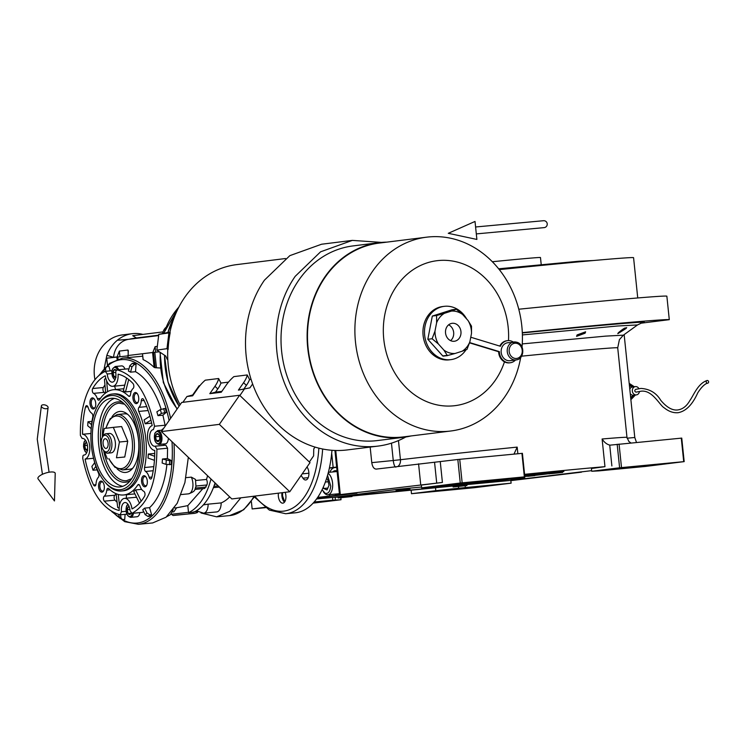 <?xml version="1.0" encoding="UTF-8"?>
<svg xmlns="http://www.w3.org/2000/svg" width="745" height="745" viewBox="0 0 745 745"><rect width="100%" height="100%" fill="white"/><g stroke="black" fill="none" stroke-linecap="round" stroke-linejoin="round"><path stroke-width="1.12" d="M313.515 502.689L314.455 502.633L313.422 502.791M444.271 490.173L433.776 491.337L444.271 490.173M338.509 497.083L333.695 497.297M453.519 485.991L351.836 496.021M351.435 495.695L453.565 485.936L351.417 495.676M335.11 497.241L335.39 500.025L341.033 499.737L340.828 497.772M313.105 503.126L341.033 499.737M435.527 487.91L435.806 490.676L411.491 493.702L411.147 490.35M458.426 486.522L458.613 488.245L435.806 490.676M333.695 497.334L398.78 489.214L421.558 487.007L396.88 489.428L332.661 497.427L332.717 500.24L335.39 500.025M332.95 500.202L314.129 502M264.997 507.336L252.145 508.937L265.481 507.68M252.145 508.937L251.4 501.73M352.86 493.469L317.221 498.014L356.985 493.078L339.506 494.708L334.933 450.464M518.771 309.222A183.642 2.328 -5.9 0 1 666.859 296.147L669.289 319.67L640.691 323.237M591.651 470.644L510.819 480.404L511.107 483.17L458.613 488.245M411.491 493.702L474.165 487.733L511.107 483.17M457.877 488.981L472.004 487.565L457.877 488.981M465.159 485.796L465.346 487.537M524.797 476.521A52.867 0.67 174.1 0 0 553.721 472.935A52.867 0.67 174.1 0 0 528.307 474.984A52.867 0.67 174.1 0 0 524.676 475.338M538.859 473.401L559.402 471.343L538.859 473.401M548.525 473.839L562.652 472.432L548.525 473.839M549.754 472.907L563.881 471.492L549.754 472.907M534.808 475.617L527.739 476.325L534.808 475.617M524.191 477.415L515.652 477.992M466.258 484.632L511.247 479.026M510.819 480.404L466.296 484.66M524.573 474.332A129.388 1.639 174.1 0 1 604.968 466.668L591.437 468.493L591.716 471.259L598.766 470.896L645.561 466.426L684.18 461.621L681.75 438.097L610.36 445.119A8.353 4.321 84.5 0 1 610.276 445.128A8.353 4.321 84.5 0 1 609.717 445.1C606.747 444.309 604.214 442.279 602.109 438.991A129.388 1.639 -5.9 0 1 626.973 437.389L617.717 347.84A129.388 1.639 -5.9 0 0 521.602 356.175M335.744 450.483L340.297 494.596L442.409 482.443L421.353 485.07L421.642 487.835L468.437 483.356L524.834 476.847L522.403 453.323L457.83 459.497L376.141 469.108M340.297 494.596L339.506 494.708M332.661 497.427L316.541 498.973M585.076 333.201L576.574 336.349L577.114 334.915L585.617 331.804L585.076 333.201M626.079 328.48L617.791 333.685L618.387 332.736C623.537 328.405 626.098 326.99 626.079 328.48L626.675 327.577M420.711 484.576L418.569 463.828M376.188 469.099C373.906 468.94 372.435 466.789 371.774 462.645L370.163 447.075M522.31 332.633A183.642 2.328 -5.9 0 1 669.289 319.67M636.481 442.4L634.787 437.501L624.152 334.617M684.18 461.621L619.607 467.786L591.716 471.259M619.607 467.786L617.177 444.262M514.599 454.05L514.264 453.5L517.179 447.112L517.868 453.742M524.834 476.847L460.261 483.021L421.642 487.835M460.261 483.021L457.83 459.497M522.264 343.911L605.685 336.116L623.369 335.175L637.524 324.941L617.754 325.984L522.394 334.924M648.83 465.206L662.957 463.79L648.83 465.206M683.714 461.639L681.275 438.116M621.507 467.59L619.076 444.067M397.886 466.398A6.956 5.28 83.3 0 0 400.438 459.73A129.388 1.639 -5.9 0 1 517.179 447.112M468.27 482.462L482.406 481.056L468.27 482.462M524.359 476.875L521.928 453.351M462.161 482.825L459.73 459.302M498.656 268.805L578.707 261.253L593.597 260.508M541.215 264.624L540.479 257.528A61.844 0.782 174.1 0 0 510.753 259.93A61.844 0.782 -5.9 0 0 492.343 261.737M499.308 269.625A154.429 1.956 -5.9 0 1 633.576 257.696L637.739 297.963M550.183 472.907L556.152 472.377C563.453 471.566 563.537 471.51 556.385 472.19L550.117 472.861M556.152 472.377C563.453 471.566 563.537 471.51 556.385 472.19M559.765 471.892L552.771 472.665L559.765 471.892M552.101 473.447L560.37 472.628L552.101 473.447M548.888 473.792L549.708 473.801M561.181 472.526L560.37 472.628M558.461 472.889L551.542 473.596L558.452 472.833M331.693 453.314L333.155 467.45L336.656 467.115M352.823 493.581L345.159 494.214M345.121 494.317L317.64 497.418M318.488 497.306L318.385 496.291M333.155 467.45L329.402 467.916M336.675 467.339L334.747 467.581A15.3 7.925 -95.5 0 0 329.849 472.237M337.057 471.036A12.171 6.305 -95.5 0 0 335.166 470.682A12.171 6.305 -95.5 0 0 335.073 470.691A12.171 6.305 -95.5 0 0 332.726 471.958M334.84 494.121A12.171 6.305 -95.5 0 0 337.485 494.913A12.171 6.305 -95.5 0 0 337.578 494.904A12.171 6.305 -95.5 0 0 339.441 494.075M329.579 494.624L329.746 496.235M338.072 494.81A12.171 6.305 84.5 0 1 336.023 494.01M333.909 471.846A12.171 6.305 84.5 0 1 335.762 470.682M322.063 489.744L325.146 493.264C328.247 494.019 330.11 491.616 330.743 486.066L327.539 475.347M323.358 491.821L324.215 492.855A11.128 5.764 -95.5 0 0 326.263 494.494A11.128 5.764 -95.5 0 0 327.902 494.782A11.128 5.764 -95.5 0 0 332.652 486.271A11.128 5.764 -95.5 0 0 328.107 473.289M328.349 472.377L336.451 471.604A11.128 5.764 84.5 0 1 337.122 471.613M327.902 494.782L338.565 493.767A11.128 5.764 -95.5 0 0 339.385 493.572M323.358 486.979L323.693 488.478L327.046 489.959L329.011 485.302L327.632 479.165L326.515 478.672M325.351 482.043L328.219 481.773M323.693 488.478L327.837 488.077M510.819 480.413L581.472 471.846M510.846 480.637L581.5 472.162M524.154 477.387L514.935 478.085M466.221 484.604L511.275 478.988M350.308 495.639L338.752 496.794L338.174 497.977L352.012 496.543L338.174 497.977M465.225 484.65L453.668 485.805L453.09 486.988L466.929 485.554L453.09 486.988M408.241 488.431L396.675 489.577L396.098 490.759L409.936 489.325L396.098 490.759M523.158 477.443L511.601 478.597L511.023 479.771L524.862 478.346L511.023 479.771M396.061 490.34L409.936 489.325M403.064 490.005L400.922 490.275L403.064 490.005M338.128 497.558L352.012 496.543M345.14 497.222L342.989 497.492L345.14 497.222M510.977 479.361L524.862 478.346M517.989 479.026L515.838 479.286L517.989 479.026M453.053 486.569L466.929 485.554M460.056 486.234L457.914 486.504L460.056 486.234M43.108 404.796A3.474 1.816 16.3 0 0 41.385 405.792A3.474 1.816 16.3 0 0 42.791 407.897A3.474 1.816 16.3 0 0 46.348 408.744A3.474 1.816 16.3 0 0 48.071 407.748A3.474 1.816 16.3 0 0 46.665 405.643A3.474 1.816 16.3 0 0 43.108 404.796M50.53 472.023A9.042 2.952 -17.5 0 1 55.214 473.475L54.459 500.947L38.079 478.877A9.042 2.952 -17.5 0 1 41.273 474.891A9.042 2.952 -17.5 0 1 50.53 472.023M475.599 226.983L543.71 220.697A3.474 3.427 88.4 0 1 547.221 223.807A3.474 3.427 88.4 0 1 543.906 227.644L476.306 233.902M475.021 221.451L476.884 239.443L448.276 233.306L475.021 221.451M114.181 369.725L113.026 372.705A4.004 2.077 84.5 0 1 113.37 370.87A4.004 2.077 84.5 0 1 114.181 369.725L114.199 369.716A4.004 2.077 84.5 0 1 116.071 370.209A4.004 2.077 84.5 0 1 116.211 370.405M87.407 450.353A4.004 2.077 84.5 0 1 85.638 449.421A4.004 2.077 84.5 0 1 84.697 445.64L84.697 445.622A4.004 2.077 84.5 0 1 85.051 443.778A4.004 2.077 84.5 0 1 85.861 442.632L85.871 442.623A4.004 2.077 84.5 0 1 86.644 442.428M87.426 445.361L84.697 445.622L85.861 442.632L86.783 442.8M131.027 513.119A4.004 2.077 84.5 0 1 130.831 513.556A4.004 2.077 84.5 0 1 130.217 514.274L130.198 514.292A4.004 2.077 84.5 0 1 128.121 513.51L128.112 513.51A4.004 2.077 84.5 0 1 127.181 509.729A4.004 2.077 84.5 0 1 127.525 507.867A4.004 2.077 84.5 0 1 128.336 506.721L128.354 506.712A4.004 2.077 84.5 0 1 129.127 506.516M129.9 509.45L127.181 509.71L128.336 506.721M159.514 436.43L155.5 436.812A4.004 2.077 84.5 0 1 155.854 434.959A4.004 2.077 84.5 0 1 156.664 433.813L156.674 433.804A4.004 2.077 84.5 0 1 158.545 434.298A4.004 2.077 84.5 0 1 158.76 434.586L158.769 434.605A4.004 2.077 84.5 0 1 159.7 438.367L159.7 438.377A4.004 2.077 84.5 0 1 159.151 440.649A4.004 2.077 84.5 0 1 158.536 441.375L158.527 441.385A4.004 2.077 84.5 0 1 156.441 440.602L156.431 440.584A4.004 2.077 84.5 0 1 155.5 436.831L156.664 433.813L158.76 434.586M307.005 466.966L307.191 467.245A7.301 3.781 84.5 0 1 308.83 475.059A7.301 3.781 84.5 0 1 305.822 479.976A7.301 3.781 84.5 0 1 305.767 479.985A7.301 3.781 84.5 0 1 302.945 478.178L301.12 475.422M104.961 384.951A68.866 35.667 -95.5 0 0 103.341 387.512A2.784 1.443 -95.5 0 0 103.173 387.847A2.784 1.443 -95.5 0 0 104.207 392.364A10.43 5.401 84.5 0 1 105.352 393.164M92.51 388.871A2.784 1.443 84.5 0 1 92.678 388.527A68.866 35.667 84.5 0 1 105.278 375.778A12.525 6.482 -95.5 0 0 112.756 386.31A12.525 6.482 -95.5 0 0 118.092 374.176A68.866 35.667 84.5 0 1 132.973 383.507A2.784 1.443 84.5 0 1 133.849 386.096A2.784 1.443 84.5 0 1 133.122 388.452A10.43 5.401 -95.5 0 0 131.288 391.218A10.43 5.401 -95.5 0 0 130.496 394.561A2.784 1.443 84.5 0 1 129.332 396.396A2.784 1.443 84.5 0 1 128.55 396.061A52.867 27.379 -95.5 0 0 113.612 389.719A52.867 27.379 -95.5 0 0 99.551 399.674A2.784 1.443 84.5 0 1 98.815 400.195A2.784 1.443 84.5 0 1 97.353 398.687A10.43 5.401 -95.5 0 0 93.544 393.379A2.784 1.443 84.5 0 1 92.51 388.871M141.503 399.627A2.784 1.443 84.5 0 1 142.453 398.687A2.784 1.443 84.5 0 1 143.729 399.739A68.866 35.667 84.5 0 1 152.176 425.609A12.525 6.482 -95.5 0 0 148.581 429.697A12.525 6.482 -95.5 0 0 148.432 442.93A12.525 6.482 -95.5 0 0 154.746 450.408A68.866 35.667 84.5 0 1 151.784 477.694A2.784 1.443 84.5 0 1 150.714 479.035A2.784 1.443 84.5 0 1 149.177 477.321A10.43 5.401 -95.5 0 0 145.582 471.464A2.784 1.443 84.5 0 1 144.53 467.534A52.867 27.379 -95.5 0 0 138.738 411.436A2.784 1.443 84.5 0 1 138.579 407.971A2.784 1.443 84.5 0 1 138.961 407.338A10.43 5.401 -95.5 0 0 141.271 400.754A2.784 1.443 84.5 0 1 141.503 399.627M120.262 502.596A12.525 6.482 -95.5 0 0 119.2 510.502A68.866 35.667 84.5 0 1 104.319 501.18A2.784 1.443 84.5 0 1 103.685 496.971A2.784 1.443 84.5 0 1 104.17 496.235A10.43 5.401 -95.5 0 0 106.796 490.126A2.784 1.443 84.5 0 1 107.01 489.232A2.784 1.443 84.5 0 1 107.96 488.292A2.784 1.443 84.5 0 1 108.742 488.627A52.867 27.379 -95.5 0 0 123.679 494.969A52.867 27.379 -95.5 0 0 137.741 485.014A2.784 1.443 84.5 0 1 138.477 484.492A2.784 1.443 84.5 0 1 139.939 485.991A10.43 5.401 -95.5 0 0 143.748 491.3A2.784 1.443 84.5 0 1 144.94 493.423A2.784 1.443 84.5 0 1 144.614 496.161A68.866 35.667 84.5 0 1 132.014 508.91A12.525 6.482 -95.5 0 0 124.536 498.377A12.525 6.482 -95.5 0 0 120.262 502.596M119.181 508.267A68.866 35.667 -95.5 0 1 117.701 507.485L116.08 493.702A10.43 5.401 84.5 0 1 114.832 495.211A2.784 1.443 -95.5 0 0 114.348 495.946A2.784 1.443 -95.5 0 0 114.981 500.156A68.866 35.667 -95.5 0 0 117.086 502.251M93.339 457.253A52.867 27.379 -95.5 0 0 98.554 473.252A2.784 1.443 84.5 0 1 98.331 477.349A10.43 5.401 -95.5 0 0 96.897 479.733A10.43 5.401 -95.5 0 0 96.021 483.933A2.784 1.443 84.5 0 1 94.839 485.991A2.784 1.443 84.5 0 1 93.563 484.948A68.866 35.667 84.5 0 1 85.107 459.078A12.525 6.482 -95.5 0 0 89.679 445.948A12.525 6.482 -95.5 0 0 82.546 434.279A68.866 35.667 84.5 0 1 85.507 406.984A2.784 1.443 84.5 0 1 85.628 406.584A2.784 1.443 84.5 0 1 86.578 405.643A2.784 1.443 84.5 0 1 88.115 407.366A10.43 5.401 -95.5 0 0 91.7 413.224A2.784 1.443 84.5 0 1 92.762 417.153A52.867 27.379 -95.5 0 0 90.974 432.5M120.113 514.814L121.472 511.75A8.344 4.321 84.5 0 1 122.087 505.343A8.344 4.321 84.5 0 1 124.927 502.53A8.344 4.321 84.5 0 1 130.049 510.679L131.995 513.333C148.329 504.076 156.636 482.704 156.906 449.226L155.1 446.208A8.344 4.321 84.5 0 1 154.839 446.246A8.344 4.321 84.5 0 1 150.397 441.552A8.344 4.321 84.5 0 1 150.406 432.445A8.344 4.321 84.5 0 1 153.256 429.623A8.344 4.321 84.5 0 1 153.386 429.614L154.532 426.233C147.435 393.667 134.975 374.875 117.17 369.874L116.015 370.805A2.784 1.443 -95.5 0 0 115.81 372.938A8.344 4.321 84.5 0 1 112.365 382.157A8.344 4.321 84.5 0 1 107.243 373.999L105.287 371.355C97.586 374.94 91.412 382.585 86.783 394.282C82.267 406.137 80.125 419.863 80.385 435.462L82.192 438.479A8.344 4.321 84.5 0 1 82.453 438.442A8.344 4.321 84.5 0 1 87.547 446.339A8.344 4.321 84.5 0 1 84.036 455.065A8.344 4.321 84.5 0 1 83.906 455.074A2.784 1.443 -95.5 0 0 83.859 455.074A2.784 1.443 -95.5 0 0 82.909 456.014L82.76 458.454C89.856 491.02 102.307 509.804 120.113 514.814L126.836 514.199M163.416 428.71A8.344 4.321 -95.5 0 0 161.665 430.219M172.412 511.983L173.874 511.806L176.593 507.773L174.358 507.988M215.072 482.909A77.908 40.351 84.5 0 1 193.84 512.16L188.513 512.662A1.35 0.698 -95.5 0 0 188.494 512.337L187.805 505.632L176.593 507.773M207.585 475.757A70.952 36.747 84.5 0 1 206.495 479.454A4.172 2.16 84.5 0 1 207.231 481.968A4.172 2.16 84.5 0 1 206.905 484.986L204.642 488.478M188.941 512.607L188.513 512.653A77.908 40.351 -95.5 0 0 211.012 479.035M162.606 333.62A11.128 9.517 -97.1 0 1 165.772 327.539M163.043 331.888L132.731 335.66M201.001 512.979L216.627 516.834L229.795 511.293L240.812 497.837M229.683 496.896A70.952 36.747 84.5 0 1 221.163 502.912A10.43 5.401 84.5 0 1 216.683 511.927L203.655 513.175A10.43 5.401 -95.5 0 0 208.134 504.16L203.348 504.886M94.95 379.689A38.256 32.724 -97.1 0 1 94.41 376.02A38.256 32.724 -97.1 0 1 122.264 334.933L132.293 333.685A38.256 32.724 82.9 0 0 117.328 340.26A38.256 32.724 82.9 0 0 106.842 355.328L104.253 368.207M142.938 334.393A38.256 32.724 82.9 0 0 132.293 333.685M117.328 340.26L128.913 339.282A116.369 99.532 -97.1 0 1 136.391 337.96L132.694 335.669M158.638 335.185L136.391 337.96M158.564 335.585L128.913 339.282A21.093 18.048 -97.1 0 0 113.575 357.321L117.095 356.92L119.358 351.091L127.944 350.02L128.187 352.376M128.028 357.591L128.298 350.541M127.814 355.551L152.855 352.46M155.696 352.189L155.118 346.639L152.846 352.432M155.118 346.639L157.102 346.388M160.343 368.002L155.109 367.704L153.535 352.394L142.472 353.754L143.18 359.639A83.477 43.229 84.5 0 1 154.122 367.369L155.109 367.704M170.605 418.383A83.477 43.229 -95.5 0 0 122.552 358.112L141.215 356.334A83.477 43.229 84.5 0 1 142.723 356.24M202.845 488.655L187.805 505.632M221.163 502.912L208.134 504.16M220.175 488.133L219.542 487.193M113.575 357.349L106.842 355.328M153.535 352.394L159.383 351.808M127.851 355.887L106.712 358.205L107.513 364.985M188.336 457.328L184.909 482.564L177.217 503.248L166.07 517.207L152.65 522.943L138.44 524.303A83.477 43.229 -95.5 0 0 166.899 496.142A83.477 43.229 -95.5 0 0 174.013 443.629M191.344 477.145A10.43 5.401 84.5 0 1 192.704 487.845A10.43 5.401 84.5 0 1 188.466 493.851C196.727 491.002 194.315 489.297 195.963 486.653L195.469 479.389L191.344 477.145L185.98 477.657M206.495 479.454L195.814 480.469M200.126 508.053L198.645 509.44M158.974 444.448A6.956 3.604 -95.5 0 0 161.348 442.102A6.956 3.604 -95.5 0 0 161.358 434.512A6.956 3.604 -95.5 0 0 157.651 430.601L154.867 433.199C153.656 439.485 155.025 443.238 158.974 444.448L165.371 443.843A6.956 3.604 -95.5 0 0 167.746 441.496A6.956 3.604 -95.5 0 0 168.351 438.209M127.842 504.16L126.538 506.097C125.337 512.392 126.706 516.145 130.654 517.356L137.052 516.741A6.956 3.604 -95.5 0 0 139.417 514.395A6.956 3.604 -95.5 0 0 139.883 512.625M125.011 369.092A6.956 3.604 -95.5 0 0 121.565 365.907L115.168 366.512L112.383 369.11L111.825 371.68L112.244 375.983L114.907 380.006M135.516 371.69L130.58 372.165A73.038 37.827 84.5 0 0 128.41 371.066L129.779 365.73L132.247 363.392L133.886 363.234A80.693 41.785 84.5 0 1 136.056 364.333L135.516 371.69A73.038 37.827 84.5 0 1 161.125 409.21M162.904 415.179L157.968 415.654A73.038 37.827 84.5 0 0 156.86 411.817L160.315 409.629L165.26 408.4A80.693 41.785 84.5 0 1 166.368 412.236L162.904 415.179L165.278 426.028M162.997 444.067A8.344 4.321 -95.5 0 0 165.204 445.231M167.383 458.538L171.359 460.559L169.73 460.717L162.447 459.013L167.383 458.538L167.569 448.201L165.846 445.175L155.1 446.208M171.359 460.559A80.693 41.785 84.5 0 1 171.071 464.573L165.967 464.368L162.149 463.027A73.038 37.827 84.5 0 0 162.447 459.013M166.889 464.601A73.038 37.827 84.5 0 1 149.568 507.662L151.589 514.702A80.693 41.785 84.5 0 1 149.698 516.304L148.069 516.462L145.163 514.655L142.742 509.738A73.038 37.827 84.5 0 0 144.623 508.137L149.568 507.662M143.748 511.787L142.165 512.364M125.104 514.367L124.732 519.414L123.093 519.572L119.805 518.25L118.52 514.469M103.806 372.081L104.272 368.589L107.28 366.503L108.91 366.344L110.204 370.842M127.423 368.887L128.922 369.073M157.968 415.654L161.414 413.466L166.368 412.236M151.589 514.702L149.959 514.86L147.054 513.054L144.623 508.137M142.416 512.383L131.753 513.398L142.658 512.318M122.096 519.414L120.932 517.673L120.597 514.795M106.265 366.894L105.539 368.747L105.771 371.261M111.955 370.675L105.287 371.355M127.833 368.849L117.17 369.874L127.628 368.84M130.58 372.165L131.949 366.829L134.417 364.491L136.056 364.333M112.234 394.04L114.013 393.872A48.695 25.218 84.5 0 1 139.958 421.251A48.695 25.218 84.5 0 1 139.883 474.388A48.695 25.218 84.5 0 1 123.279 490.815L121.5 490.983A48.695 25.218 -95.5 0 0 138.104 474.556A48.695 25.218 -95.5 0 0 138.179 421.419A48.695 25.218 -95.5 0 0 112.234 394.04A48.695 25.218 -95.5 0 0 97.986 405.382L97.334 406.556A47.298 24.501 -95.5 0 0 95.053 411.501A47.298 24.501 -95.5 0 0 104.505 481.512A47.298 24.501 -95.5 0 0 136.316 473.755A47.298 24.501 -95.5 0 0 130.943 409.648A47.298 24.501 -95.5 0 0 97.334 406.556M133.411 394.422A5.569 2.878 84.5 0 1 137.155 393.509A5.569 2.878 84.5 0 1 138.272 401.741A5.569 2.878 84.5 0 1 138.002 402.328A5.569 2.878 84.5 0 1 134.044 401.965A5.569 2.878 84.5 0 1 133.411 394.422M142.006 477.592A5.569 2.878 84.5 0 1 145.75 476.679A5.569 2.878 84.5 0 1 146.858 484.911A5.569 2.878 84.5 0 1 146.597 485.498A5.569 2.878 84.5 0 1 142.64 485.135A5.569 2.878 84.5 0 1 142.006 477.592M99.02 482.946A5.569 2.878 84.5 0 1 102.763 482.034A5.569 2.878 84.5 0 1 103.881 490.266A5.569 2.878 84.5 0 1 103.611 490.843A5.569 2.878 84.5 0 1 99.653 490.48A5.569 2.878 84.5 0 1 99.02 482.946M90.424 399.776A5.569 2.878 84.5 0 1 94.168 398.854A5.569 2.878 84.5 0 1 95.285 407.096A5.569 2.878 84.5 0 1 95.015 407.673A5.569 2.878 84.5 0 1 91.058 407.31A5.569 2.878 84.5 0 1 90.424 399.776M285.167 492.315A7.301 3.781 84.5 0 1 285.866 495.425A7.301 3.781 84.5 0 1 282.802 503.164A7.301 3.781 84.5 0 1 278.36 496.356A7.301 3.781 84.5 0 1 278.406 493.162M130.99 513.231L128.112 513.51L127.181 509.729M87.556 449.235L85.628 449.421L84.697 445.64M115.726 377.445A4.004 2.077 84.5 0 1 113.966 376.514L113.948 376.495A4.004 2.077 84.5 0 1 113.026 372.742L113.026 372.705M97.139 469.853L93.013 470.244L95.872 466.37M93.572 458.268L85.107 459.078M94.708 462.626L91.905 466.407A68.866 35.667 -95.5 0 0 93.013 470.244M90.937 433.478L82.546 434.279M91.533 424.669L88.003 421.735L91.98 421.353M88.003 421.735A68.866 35.667 -95.5 0 0 87.705 425.749L91.169 428.617M141.187 501.171L135.637 489.921L141.597 489.353M134.91 493.888A52.867 27.379 84.5 0 1 134.342 493.954L123.679 494.969M135.637 489.921A52.867 27.379 84.5 0 1 133.746 491.523L139.483 503.154M124.536 498.377L135.199 497.353A12.525 6.482 84.5 0 1 136.726 497.548M154.653 456.275L148.311 454.05A52.867 27.379 84.5 0 1 148.013 458.063L154.439 460.317M148.311 454.05L154.727 453.435M151.663 423.141L145.182 423.765L150.946 420.106M149.913 416.222L144.074 419.919A52.867 27.379 84.5 0 1 145.182 423.765M124.881 384.811A12.525 6.482 84.5 0 1 123.419 385.295L112.756 386.31M131.232 391.367L125.505 391.917L128.689 379.531M126.622 378.013L123.344 390.818A52.867 27.379 84.5 0 1 125.505 391.917M105.781 378.218A68.866 35.667 -95.5 0 0 104.458 379.373L105.669 392.922M104.505 481.512L105.362 482.546A48.695 25.218 -95.5 0 0 121.5 490.983M138.216 401.881A4.628 2.393 84.5 0 1 137.08 402.607A4.628 2.393 84.5 0 1 134.621 400.009A4.628 2.393 84.5 0 1 134.621 394.962A4.628 2.393 84.5 0 1 136.205 393.407A4.628 2.393 84.5 0 1 137.452 393.9M146.812 485.051A4.628 2.393 84.5 0 1 145.675 485.777A4.628 2.393 84.5 0 1 143.217 483.179A4.628 2.393 84.5 0 1 143.217 478.132A4.628 2.393 84.5 0 1 144.8 476.577A4.628 2.393 84.5 0 1 146.048 477.07M103.825 490.406A4.628 2.393 84.5 0 1 102.689 491.132A4.628 2.393 84.5 0 1 100.23 488.534A4.628 2.393 84.5 0 1 100.23 483.486A4.628 2.393 84.5 0 1 101.814 481.922A4.628 2.393 84.5 0 1 103.061 482.425M95.23 407.236A4.628 2.393 84.5 0 1 94.094 407.962A4.628 2.393 84.5 0 1 91.635 405.364A4.628 2.393 84.5 0 1 91.644 400.316A4.628 2.393 84.5 0 1 93.218 398.752A4.628 2.393 84.5 0 1 94.466 399.255M159.57 439.839L158.536 441.375L156.441 440.602L159.309 440.323M156.431 440.584L155.5 436.831M128.354 506.712L129.267 506.889M131.241 512.746L130.217 514.274M130.198 514.292L128.121 513.51M87.724 450.204L85.638 449.421M115.773 372.453L113.017 372.724L113.948 376.495L115.875 376.327M114.199 369.716L116.276 370.498M116.043 377.296L113.966 376.514M119.489 505.389L118.213 494.457M126.538 494.699L126.278 498.209M114.609 386.133L115.587 389.523M107.587 391.665L106.61 380.704M331.963 450.287A86.951 45.026 84.5 0 1 295.15 512.821L285.68 513.724A86.951 45.026 -95.5 0 0 322.65 449.002M96.263 413.326A44.523 23.058 84.5 0 1 111.443 398.305A44.523 23.058 84.5 0 1 135.171 423.346A44.523 23.058 84.5 0 1 135.106 471.92A44.523 23.058 84.5 0 1 119.917 486.941A44.523 23.058 84.5 0 1 96.198 461.909A44.523 23.058 84.5 0 1 96.263 413.326M114.441 398.398A44.523 23.058 -95.5 0 0 102.186 412.767A44.523 23.058 -95.5 0 0 101.329 458.715A44.523 23.058 -95.5 0 0 122.85 486.289M124.564 404.2L119.088 403.166A38.954 20.171 -95.5 0 0 105.799 416.315A38.954 20.171 -95.5 0 0 102.372 437.231A8.344 4.321 -95.5 0 0 101.32 444.122A8.344 4.321 -95.5 0 0 103.639 450.455A38.954 20.171 -95.5 0 0 126.501 480.721L131.688 478.681M112.001 416.8A30.638 15.868 84.5 0 1 125.579 412.842A30.638 15.868 84.5 0 1 136.158 462.105A30.638 15.868 84.5 0 1 131.046 469.993A30.638 15.868 84.5 0 1 116.965 468.679M127.553 414.239A27.826 14.406 -95.5 0 0 124.294 413.847L117.179 414.527L110.167 418.69L105.771 428.291M108.761 458.79L114.87 467.236L122.478 469.927L129.583 469.248A27.826 14.406 -95.5 0 0 132.712 468.251M113.324 427.351L121.612 426.559L127.73 441.208L124.76 457.002L116.462 457.793L119.433 442.008L113.324 427.351L104.235 428.477L102.708 436.626M116.462 457.793L124.76 457.002M127.73 441.208L119.433 442.008M101.311 444.029L101.367 444.504M104.058 450.958L107.382 458.92M105.874 433.786L109.422 433.441A9.741 5.047 84.5 0 1 115.354 442.511A9.741 5.047 84.5 0 1 111.275 452.83L107.727 453.174A9.741 5.047 -95.5 0 0 111.806 442.856A9.741 5.047 -95.5 0 0 105.874 433.786A9.741 5.047 -95.5 0 0 103.024 436.049L102.372 437.222A8.344 4.321 -95.5 0 1 106.777 435.937A8.344 4.321 -95.5 0 1 109.906 443.051A8.344 4.321 -95.5 0 1 108.258 450.818A8.344 4.321 -95.5 0 1 103.639 450.455L104.496 451.479A9.741 5.047 -95.5 0 0 107.727 453.174M108.118 443.275A4.87 2.524 84.5 0 1 106.079 448.434A4.87 2.524 84.5 0 1 103.108 443.899A4.87 2.524 84.5 0 1 105.147 438.74A4.87 2.524 84.5 0 1 108.118 443.275M166.964 348.66L168.91 332.913L158.797 334.375L156.86 350.131L166.964 348.66L167.774 349.47A93.907 80.33 82.9 0 0 180.094 404.74M156.86 350.131L165.772 356.063L167.197 359.276L167.783 359.192M443.862 350.076A21.288 18.206 82.9 0 0 449.254 352.813A21.288 18.206 82.9 0 0 455.055 353.484L447.382 355.57L443.862 350.076L438.414 344.004A21.288 18.206 -97.1 0 1 434.987 331.125L432.109 338.752L438.414 344.004M352.348 240.393L321.589 244.23L289.833 255.647L264.456 280.148A103.648 88.655 82.9 0 0 257.472 395.446A103.648 88.655 82.9 0 0 347.207 449.933L377.957 446.106A103.648 88.655 -97.1 0 1 288.222 391.619A103.648 88.655 -97.1 0 1 295.206 276.321L320.583 251.819L352.348 240.393L381.58 242.404M405.811 436.989A103.648 88.655 -97.1 0 1 377.957 446.106M469.629 342.579L499.355 351.64A11.128 9.517 82.9 0 0 506.805 362.442A11.128 9.517 82.9 0 0 510.269 362.75A11.128 9.517 82.9 0 0 515.521 359.993M513.286 342.048A11.128 9.517 82.9 0 0 510.977 340.968A11.128 9.517 82.9 0 0 507.513 340.661A11.128 9.517 82.9 0 0 500.389 346.267L470.756 337.234M509.906 362.787A11.128 9.517 -97.1 0 1 509.552 362.843A11.128 9.517 -97.1 0 1 506.088 362.536A11.128 9.517 -97.1 0 1 498.638 351.724L499.355 351.64M499.802 346.09A11.128 9.517 -97.1 0 1 506.805 340.754A11.128 9.517 -97.1 0 1 507.159 340.716M447.512 355.589L443.34 356.11A0.698 0.596 -97.1 0 1 442.763 355.933L447.149 355.384M403.371 437.334L377.268 440.584A98.079 83.896 -97.1 0 1 343.622 436.84A98.079 83.896 -97.1 0 1 313.217 417.88A98.079 83.896 -97.1 0 1 291.276 386.748A98.079 83.896 -97.1 0 1 353.028 245.915L379.131 242.665A98.079 83.896 82.9 0 0 325.062 276.665A98.079 83.896 82.9 0 0 339.32 414.63A98.079 83.896 82.9 0 0 403.371 437.334A98.079 83.896 82.9 0 0 410.998 435.965M504.467 361.856A73.038 62.478 -97.1 0 1 498.638 374.986A73.038 62.478 -97.1 0 1 412.041 392.904A73.038 62.478 -97.1 0 1 393.295 291.388A73.038 62.478 -97.1 0 1 465.541 264.875A73.038 62.478 -97.1 0 1 508.49 340.595M520.708 357.414A97.669 83.542 -97.1 0 1 509.086 389.989A97.669 83.542 -97.1 0 1 450.725 431.01A97.669 83.542 -97.1 0 1 368.198 383.628A97.669 83.542 -97.1 0 1 368.226 278.211A97.669 83.542 -97.1 0 1 426.587 237.18A97.669 83.542 -97.1 0 1 522.049 347.086M450.725 431.01L403.324 436.915A97.669 83.542 -97.1 0 1 320.797 389.533A97.669 83.542 -97.1 0 1 320.825 284.115A97.669 83.542 -97.1 0 1 379.186 243.084L426.587 237.18M444.206 306.344L442.651 306.54A26.848 22.965 82.9 0 0 422.946 331.143A26.848 22.965 82.9 0 0 440.938 359.09A26.848 22.965 82.9 0 0 449.282 359.835L450.837 359.639A26.848 22.965 -97.1 0 1 442.493 358.894A26.848 22.965 -97.1 0 1 424.501 330.957A26.848 22.965 -97.1 0 1 444.206 306.344A26.848 22.965 -97.1 0 1 452.55 307.089A26.848 22.965 -97.1 0 1 466.715 319.046M386.86 242.125A98.079 83.896 82.9 0 0 379.131 242.665M466.007 349.787A26.848 22.965 -97.1 0 1 450.837 359.639M432.324 316.066L436.617 315.526L436.607 322.799A21.288 18.206 -97.1 0 1 444.365 313.338L451.433 311.075A21.288 18.206 -97.1 0 1 462.626 314.492L456.322 309.24L452.029 309.771L432.324 316.066L427.816 339.282L442.763 355.933M516.089 359.919C524.62 359.323 525.141 344.255 516.807 342.234L507.773 342.728A9.042 7.739 82.9 0 0 501.143 351.016A9.042 7.739 82.9 0 0 507.196 360.431A9.042 7.739 82.9 0 0 510.008 360.682L516.089 359.919A9.042 7.739 -97.1 0 1 513.277 359.677A9.042 7.739 -97.1 0 1 507.224 350.262A9.042 7.739 -97.1 0 1 513.854 341.974A9.042 7.739 -97.1 0 1 516.667 342.225M469.546 342.858L498.638 351.724M456.322 309.24L451.433 311.075M444.365 313.338L436.617 315.526M462.626 314.492L468.074 320.564A21.288 18.206 -97.1 0 1 471.501 333.434L471.51 326.17L468.074 320.564M469.881 341.769A21.288 18.206 -97.1 0 1 462.114 351.23L467.003 349.386L469.881 341.769L471.501 333.434M462.114 351.23L455.055 353.484M427.816 339.282L432.109 338.752M436.607 322.799L434.987 331.125M451.545 341.005A9.042 7.739 82.9 0 0 454.357 341.257A9.042 7.739 82.9 0 0 460.997 332.968A9.042 7.739 82.9 0 0 454.934 323.553A9.042 7.739 82.9 0 0 452.122 323.311A9.042 7.739 82.9 0 0 445.491 331.59A9.042 7.739 82.9 0 0 451.545 341.005M199.865 385.687L199.092 385.789L192.685 394.98L186.93 396.517L182.888 402.319M228.473 382.129L220.948 383.06L218.62 378.516L205.266 380.173A16.697 5.96 133.7 0 0 197.807 388.396L192.648 395.809L186.93 396.517M251.046 379.317L249.556 379.503L247.228 374.949L233.874 376.616A16.697 5.96 133.7 0 0 226.415 384.839L221.256 392.243L209.811 393.667L214.97 386.264A16.697 5.96 133.7 0 0 218.62 378.516M285.558 258.524L236.612 264.624A93.907 80.33 82.9 0 0 169.841 332.708L170.195 332.652A93.907 80.33 -97.1 0 0 168.128 349.433M450.585 340.633A9.042 7.739 82.9 0 0 453.64 332.233A9.042 7.739 82.9 0 0 448.62 324.829M309.361 461.993L313.617 455.875L313.747 448.946L315.042 447.093M252.62 383.964L249.901 387.856L238.419 390.11L249.901 387.856M244.137 389.393L239.881 395.521M193.272 394.906L192.685 394.98M247.228 374.949A16.697 5.96 133.7 0 1 243.578 382.697L238.419 390.11M221.88 391.349L215.575 392.131L217.782 388.955A16.697 5.96 -46.3 0 0 220.948 383.06M244.183 388.573L246.39 385.398A16.697 5.96 -46.3 0 0 249.556 379.503M169.981 332.037L158.797 334.375M168.91 332.913L170.195 332.652M289.768 491.747L310.022 462.636L239.611 395.25L181.678 402.468L161.423 431.579L231.835 498.954L289.768 491.747L219.347 424.361L161.423 431.579M215.575 392.131L209.811 393.667M219.347 424.361L239.611 395.25M629.19 383.358L634.349 386.739M635.383 395.027L630.875 399.683M629.32 384.616L633.65 386.823L629.32 384.616M634.684 395.111L630.745 398.389L634.684 395.111M707.21 380.471A1.388 1.183 75.4 0 0 707.592 383.228A1.388 1.183 75.4 0 0 707.21 380.471M636.23 392.103L636.025 392.14C634.442 391.404 634.349 390.482 635.736 389.365L640.923 388.424C649.705 388.974 656.308 392.922 660.731 400.279C666.728 407.431 672.428 410.653 677.829 409.936C682.746 409.201 686.75 406.072 689.851 400.559C693.846 394.962 697.795 383.628 707.052 380.499M629.795 389.169A4.172 3.567 -97.1 0 1 632.505 386.972L635.364 386.608A4.172 3.567 -97.1 0 0 632.337 391.144A4.172 3.567 -97.1 0 0 636.314 394.906A4.172 3.567 82.9 0 0 636.398 394.897A4.172 3.567 82.9 0 0 639.433 391.47M638.94 388.732A4.172 3.567 82.9 0 0 635.457 386.599A4.172 3.567 -97.1 0 0 635.364 386.608M630.251 393.621A4.172 3.567 -97.1 0 0 633.446 395.26A4.172 3.567 82.9 0 0 633.539 395.25A4.172 3.567 82.9 0 0 633.622 395.241M630.596 396.992A5.569 4.759 82.9 0 0 631.658 396.573L634.135 395.176M633.11 386.897L630.354 386.152A5.569 4.759 82.9 0 0 629.46 386.003M611.878 465.951L609.717 445.1M604.968 466.668L602.109 438.991M398.454 440.574L400.438 459.73L393.258 460.503C393.807 464.684 394.682 466.901 395.893 467.134M442.409 482.443L440.258 461.686M436.71 483.049L434.558 462.291M391.46 443.154L393.258 460.503L371.774 462.645M641.324 323.023A158.434 2.002 174.1 0 0 522.329 332.959M634.787 437.501L627.104 438.19M329.365 468.093L334.747 467.581M103.341 387.512L92.678 388.527M146.7 406.593L138.961 407.338M114.832 495.211L104.17 496.235M214.635 484.25L216.301 484.092M188.494 512.337L171.415 514.255L171.359 513.678M196.084 486.019L206.905 484.986M177.226 408.875A73.038 62.478 -97.1 0 1 160.371 352.469M163.984 333.341A73.038 62.478 -97.1 0 1 178.819 307.163M254.064 496.189A83.477 43.229 84.5 0 1 229.665 515.587L216.674 516.825M119.936 356.641L119.358 351.091M154.83 352.273L156.413 367.583M152.585 352.497L154.122 367.369M117.999 359.006L117.775 356.846M116.825 356.948L117.067 359.304M121.78 519.265A82.08 42.512 -95.5 0 0 165.111 495.341A82.08 42.512 -95.5 0 0 171.983 441.683M169.106 420.534A82.08 42.512 -95.5 0 0 106.675 366.652M103.676 369.725A82.08 42.512 -95.5 0 0 99.914 374.688M171.415 514.255L173.054 515.512L194.808 513.314L197.406 512.56L197.714 511.545L193.83 511.824M206.095 487.072L195.553 488.077M192.173 512.253L193.84 512.057M218.201 485.908L213.908 486.327M167.886 515.642A10.43 5.401 84.5 0 1 167.327 516.155M113.072 512.327A82.08 42.512 -95.5 0 0 119.051 517.486M194.78 513.324L174.637 515.251L194.78 513.324M172.44 511.945L173.874 511.806M130.654 517.356A6.956 3.604 -95.5 0 0 133.02 515.009A6.956 3.604 -95.5 0 0 133.485 513.24M118.613 369.706A6.956 3.604 -95.5 0 0 115.168 366.512M165.194 425.209L154.532 426.233M164.729 412.395A80.693 41.785 -95.5 0 0 163.63 408.558M165.763 445.184L155.267 446.19M167.569 448.201L156.906 449.226M169.432 464.722A80.693 41.785 -95.5 0 0 169.73 460.717M148.069 516.462A80.693 41.785 -95.5 0 0 149.959 514.86M126.063 511.312L121.472 511.75M111.825 373.562L107.243 373.999M134.417 364.491A80.693 41.785 -95.5 0 0 132.247 363.392M154.932 433.571A6.118 3.166 -95.5 0 0 155.817 442.176A6.118 3.166 -95.5 0 0 160.268 441.627A6.118 3.166 -95.5 0 0 159.383 433.013A6.118 3.166 -95.5 0 0 154.932 433.571M128.131 504.561A6.118 3.166 -95.5 0 0 126.603 506.47A6.118 3.166 -95.5 0 0 127.497 515.084A6.118 3.166 -95.5 0 0 131.949 514.525A6.118 3.166 -95.5 0 0 132.293 513.352M85.656 440.472A6.118 3.166 -95.5 0 0 84.129 442.381A6.118 3.166 -95.5 0 0 83.971 448.555A6.118 3.166 -95.5 0 0 86.802 452.457M117.403 369.818A6.118 3.166 -95.5 0 0 112.448 369.483A6.118 3.166 -95.5 0 0 112.29 375.648A6.118 3.166 -95.5 0 0 115.121 379.55M160.315 409.629A78.486 40.649 84.5 0 1 161.414 413.466M129.779 365.73A78.486 40.649 84.5 0 1 131.949 366.829M166.265 460.354A78.486 40.649 84.5 0 1 165.967 464.368M147.054 513.054A78.486 40.649 84.5 0 1 145.163 514.655M120.932 517.673A78.486 40.649 84.5 0 1 118.762 516.574M103.657 370.349A78.486 40.649 84.5 0 1 105.539 368.747M254.911 496.319A84.166 43.592 -95.5 0 0 318.86 448.155M87.891 406.761L85.507 406.984M95.9 484.725L93.563 484.948M114.981 500.156L104.319 501.18M110.037 489.81L106.796 490.126M139.306 484.865L137.741 485.014M151.933 477.051L149.177 477.321M153.2 470.738L145.582 471.464M153.805 466.64L144.53 467.534M148.134 410.532L138.738 411.436M144.083 400.484L141.271 400.754M130.04 395.921L128.55 396.061M100.426 398.398L97.353 398.687M104.207 392.364L93.544 393.379M281.973 492.715A7.301 3.781 -95.5 0 0 281.908 496.021A7.301 3.781 -95.5 0 0 284.497 502.13M302.209 473.867L308.896 473.224M308.188 477.675L302.945 478.178M130.319 480.581A40.342 20.897 84.5 0 1 105.483 463.781A40.342 20.897 84.5 0 1 104.011 415.514A40.342 20.897 84.5 0 1 122.86 402.589M122.478 469.927A27.826 14.406 -95.5 0 0 134.137 440.453A27.826 14.406 -95.5 0 0 117.179 414.527M109.049 458.762A26.438 13.689 -95.5 0 0 125.309 466.919A26.438 13.689 -95.5 0 0 132.238 440.649A26.438 13.689 -95.5 0 0 120.262 416.818A26.438 13.689 -95.5 0 0 106.06 428.254M164.589 355.281A78.784 67.385 82.9 0 0 179.126 406.137M514.255 358.243A7.655 6.547 -97.1 0 1 509.282 348.902A7.655 6.547 -97.1 0 1 517.123 343.473A7.655 6.547 -97.1 0 1 522.096 352.813A7.655 6.547 -97.1 0 1 514.255 358.243M217.782 388.955L214.97 386.264M246.39 385.398L243.578 382.697M175.224 314.939A78.784 67.385 82.9 0 0 167.914 332.559M641.799 322.892L637.524 324.941M630.885 442.93L628.836 441.44L626.973 437.389M623.369 335.175L619.412 339.636L617.717 347.84M409.135 488.292L409.899 488.916M351.202 495.509L351.966 496.123M524.052 477.303L524.815 477.927M466.128 484.52L466.892 485.144M41.385 405.792L37.25 439.187L42.437 474.304M48.071 407.748L44.206 439.056L49.077 472.218M177.049 409.117L163.332 382.548L159.998 352.227M163.621 333.415L179.107 306.614M229.665 515.587L243.708 509.757L255.06 496.068M143.068 359.546L142.472 353.754M107.42 365.059L106.712 358.205M122.552 358.112L109.59 363.309L98.759 375.666M204.67 488.478L194.957 489.409M197.555 510.036L197.714 511.545M219.412 487.072L213.405 487.64M221.628 489.186L220.148 488.115M197.686 511.284L203.655 513.175M181.212 494.55L188.466 493.851M138.44 524.303L124.722 521.658L111.75 511.582M173.24 509.571L170.382 514.73L166.778 516.63M157.651 430.601L162.419 430.144M85.358 440.072L84.064 442.008L83.524 446.721L85.06 451.433L86.588 452.913M113.612 389.719L123.875 388.732M254.483 497.055L269.383 510.111L285.68 513.724M284.711 501.841L282.579 495.965L282.606 492.631M179.079 406.202L168.007 382.017L164.487 355.216M510.269 362.75L509.552 362.843M507.513 340.661L506.805 340.754M443.247 356.129L447.615 355.589M175.42 314.474L167.821 332.577M636.128 392.121L641.184 391.19C652.443 389.793 659.8 405.504 664.242 407.86C668.703 411.473 673.322 413.093 678.099 412.702C685.921 411.259 692.468 404.647 697.73 392.885C703.392 383.936 707.303 383.107 707.75 383.2M633.539 395.25L636.398 394.897"/></g></svg>
